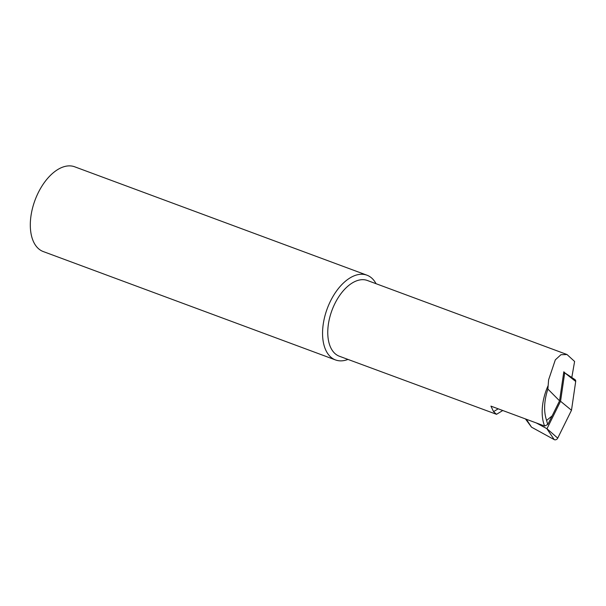 <?xml version="1.0" encoding="UTF-8"?>
<svg xmlns="http://www.w3.org/2000/svg" width="606" height="606" viewBox="0 0 606 606"><rect width="100%" height="100%" fill="white"/><g stroke="black" fill="none" stroke-linecap="round" stroke-linejoin="round"><path stroke-width="0.91" d="M563.633 373.038L564.686 372.788L575.7 381.454L571.488 410.27L557.725 438.13A2.583 2.06 -44.8 0 1 554.217 439.615L531.523 427.169L525.44 418.92M575.7 381.454A2.583 2.06 -44.8 0 0 574.958 379.598L564.686 372.788M526.326 419.246L531.523 427.169M564.709 372.834L560.55 401.255L546.983 428.722L536.295 422.943M560.55 401.255L571.488 410.27M376.053 283.706A45.2 25.603 110.3 0 0 366.941 275.185L74.705 166.801A45.2 25.603 110.3 0 0 37.193 194.935A45.2 25.603 110.3 0 0 37.693 247.922A45.2 25.603 110.3 0 0 43.276 251.566L335.512 359.941A45.2 25.603 110.3 0 0 347.973 359.426M567.011 354.525L560.936 354.715L555.323 359.85L548.604 379.833L547.877 389.06C544.006 401.066 543.582 411.527 546.612 420.428L552.127 415.898L547.816 424.427L544.627 426.041L490.936 406.126L493.557 411.633L496.526 414.315L339.337 356.222A40.375 22.869 110.3 0 1 336.201 301.061A40.375 22.869 110.3 0 1 367.418 280.502L567.011 354.525L574.609 361.464L571.799 377.508M366.941 275.185A45.2 25.603 110.3 0 0 331.997 298.197A45.2 25.603 110.3 0 0 335.512 359.941M552.127 415.898L559.565 400.831L563.815 371.796L565.012 373.001M496.526 414.315L502.775 410.512M493.557 411.633L498.193 408.815M559.565 400.831L547.877 389.06M546.9 428.76L554.217 439.615M546.983 428.722L557.725 438.13M544.627 426.041A40.375 22.869 -69.7 0 1 547.922 386.037M547.816 424.427A37.799 21.407 -69.7 0 1 546.612 420.428"/></g></svg>
